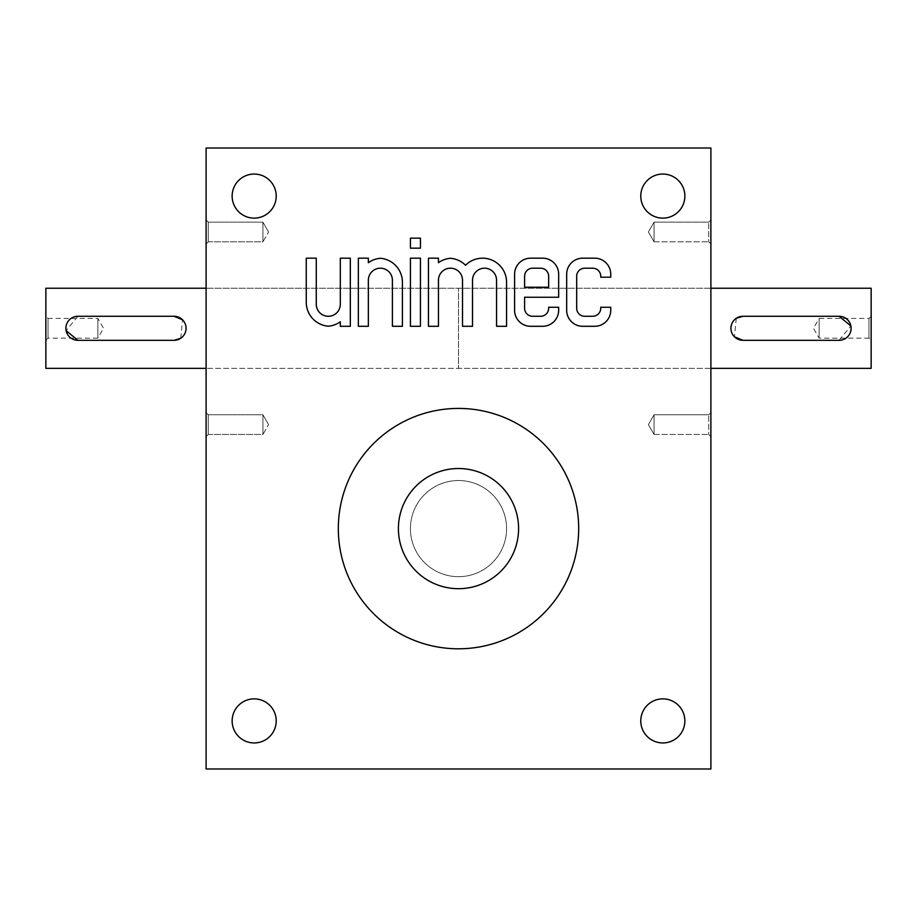 <?xml version="1.0" encoding="UTF-8"?>
<svg xmlns="http://www.w3.org/2000/svg" width="917" height="917" viewBox="0 0 917 917"><rect width="100%" height="100%" fill="white"/><g stroke="black" fill="none" stroke-linecap="round" stroke-linejoin="round"><path stroke-width="0.69" stroke-dasharray="4.58 3.44" d="M710.893 368.359L710.893 288.236L710.893 368.359L458.5 368.359L458.5 288.236L458.5 368.359L458.5 288.236L458.5 368.359L206.107 368.359L710.893 368.359M206.107 368.359L206.107 288.236L206.107 368.359M582.696 258.181A16.025 16.025 0 0 0 566.672 274.206L566.672 310.267A16.025 16.025 0 0 0 582.696 326.292L594.709 326.292A16.025 16.025 0 0 0 610.745 310.267L610.745 307.264L600.727 307.264L600.727 308.261A8.012 8.012 0 0 1 592.714 316.273L584.702 316.273A8.012 8.012 0 0 1 576.69 308.261L576.69 276.212A8.012 8.012 0 0 1 584.702 268.2L592.714 268.2A8.012 8.012 0 0 1 600.727 276.212L600.727 277.209L610.745 277.209L610.745 274.206A16.025 16.025 0 0 0 594.709 258.181L582.696 258.181M206.107 243.991L206.107 219.954L206.107 243.991L206.107 219.954L206.107 243.991L208.274 241.824L208.274 222.132L208.274 241.824L262.915 241.824L262.915 222.132L262.915 241.824L262.915 222.132L262.915 241.824L268.601 231.978L262.915 241.824L208.274 241.824L208.274 222.132L208.274 241.824L206.107 243.991M206.107 436.63L206.107 412.593L206.107 436.63L206.107 412.593L206.107 436.63L208.274 434.463L208.274 414.759L208.274 434.463L262.915 434.463L262.915 414.759L262.915 434.463L262.915 414.759L262.915 434.463L268.601 424.617L262.915 434.463L208.274 434.463L208.274 414.759L208.274 434.463L206.107 436.63M206.107 768.985L206.107 148.015L710.893 148.015L710.893 768.985L206.107 768.985M684.861 720.911A22.031 22.031 0 0 0 651.804 701.826A22.031 22.031 0 0 0 651.804 739.996A22.031 22.031 0 0 0 684.861 720.911M276.212 720.911A22.031 22.031 0 0 0 243.165 701.826A22.031 22.031 0 0 0 243.165 739.996A22.031 22.031 0 0 0 276.212 720.911M276.212 196.089A22.031 22.031 0 0 0 243.165 177.004A22.031 22.031 0 0 0 243.165 215.174A22.031 22.031 0 0 0 276.212 196.089M684.861 196.089A22.031 22.031 0 0 0 651.804 177.004A22.031 22.031 0 0 0 651.804 215.174A22.031 22.031 0 0 0 684.861 196.089M578.684 528.616A120.184 120.184 0 0 0 398.402 424.525A120.184 120.184 0 0 0 398.402 632.696A120.184 120.184 0 0 0 578.684 528.616A120.184 120.184 0 0 0 398.402 424.525A120.184 120.184 0 0 0 398.402 632.696A120.184 120.184 0 0 0 578.684 528.616M710.893 243.991L710.893 219.954L710.893 243.991L710.893 219.954L710.893 243.991L708.726 241.824L708.726 222.132L708.726 241.824L708.726 222.132L708.726 241.824L710.893 243.991M710.893 436.63L710.893 412.593L710.893 436.63L710.893 412.593L710.893 436.63L708.726 434.463L708.726 414.759L708.726 434.463L708.726 414.759L708.726 434.463L710.893 436.63M458.5 408.42A120.184 120.184 0 0 1 562.591 588.703A120.184 120.184 0 0 1 354.409 588.703A120.184 120.184 0 0 1 458.5 408.42M458.5 468.518A60.098 60.098 0 0 1 510.54 558.659A60.098 60.098 0 0 1 406.46 558.659A60.098 60.098 0 0 1 458.5 468.518A60.098 60.098 0 0 1 510.54 558.659A60.098 60.098 0 0 1 406.46 558.659A60.098 60.098 0 0 1 458.5 468.518A60.098 60.098 0 0 1 510.54 558.659A60.098 60.098 0 0 1 406.46 558.659A60.098 60.098 0 0 1 458.5 468.518M458.5 480.531A48.074 48.074 0 0 1 500.132 552.653A48.074 48.074 0 0 1 416.868 552.653A48.074 48.074 0 0 1 458.5 480.531A48.074 48.074 0 0 1 500.132 552.653A48.074 48.074 0 0 1 416.868 552.653A48.074 48.074 0 0 1 458.5 480.531M654.085 241.824L654.085 222.132L654.085 241.824L708.726 241.824L654.085 241.824L654.085 222.132L654.085 241.824L648.399 231.978L654.085 222.132L708.726 222.132L710.893 219.954L708.726 222.132L654.085 222.132L648.399 231.978L654.085 241.824M654.085 434.463L654.085 414.759L654.085 434.463L708.726 434.463L654.085 434.463L654.085 414.759L654.085 434.463L648.399 424.617L654.085 414.759L708.726 414.759L710.893 412.593L708.726 414.759L654.085 414.759L648.399 424.617L654.085 434.463M306.255 258.181L306.255 302.255A24.037 24.037 0 0 0 328.297 326.211A24.037 24.037 0 0 0 340.31 321.775L340.31 326.292L350.328 326.292L350.328 258.181L340.31 258.181L340.31 304.261A12.024 12.024 0 0 1 328.297 316.273A12.024 12.024 0 0 1 316.273 304.261L316.273 258.181L306.255 258.181M368.359 258.181L358.341 258.181L358.341 326.292L368.359 326.292L368.359 280.224A12.024 12.024 0 0 1 380.372 268.2A12.024 12.024 0 0 1 392.396 280.224L392.396 326.292L402.414 326.292L402.414 282.218A24.037 24.037 0 0 0 380.372 258.273A24.037 24.037 0 0 0 368.359 262.698L368.359 258.181M410.426 258.181L410.426 326.292L420.445 326.292L420.445 258.181L410.426 258.181M410.426 238.156L410.426 248.163L420.445 248.163L420.445 238.156L410.426 238.156M438.464 258.181L428.457 258.181L428.457 326.292L438.464 326.292L438.464 280.224A12.024 12.024 0 0 1 450.488 268.2A12.024 12.024 0 0 1 462.512 280.224L462.512 326.292L472.519 326.292L472.519 280.224A12.024 12.024 0 0 1 484.543 268.2A12.024 12.024 0 0 1 496.555 280.224L496.555 326.292L506.574 326.292L506.574 282.218A24.037 24.037 0 0 0 465.515 265.254A24.037 24.037 0 0 0 450.488 258.273A24.037 24.037 0 0 0 438.464 262.698L438.464 258.181M530.611 258.181A16.025 16.025 0 0 0 514.586 274.206L514.586 310.267A16.025 16.025 0 0 0 530.611 326.292L542.635 326.292A16.025 16.025 0 0 0 558.659 310.267L558.659 307.264L548.641 307.264L548.641 308.261A8.012 8.012 0 0 1 540.629 316.273L532.617 316.273A8.012 8.012 0 0 1 524.604 308.261L524.604 297.246L558.659 297.246L558.659 274.206A16.025 16.025 0 0 0 542.635 258.181L530.611 258.181M524.604 276.212L524.604 287.227L548.641 287.227L548.641 276.212A8.012 8.012 0 0 0 540.629 268.2L532.617 268.2A8.012 8.012 0 0 0 524.604 276.212M871.15 316.273L868.984 318.44L819.145 318.44L819.145 338.144L819.145 318.44L813.459 328.297L819.145 338.144L868.984 338.144L868.984 318.44L868.984 338.144L871.15 340.31L871.15 316.273L871.15 340.31M871.15 368.359L871.15 288.236M710.893 288.236L206.107 288.236L710.893 288.236M736.259 318.302L734.448 336.791M742.953 316.273L839.101 316.273M742.953 340.31L839.101 340.31L850.884 325.948M45.85 340.31L48.016 338.144L97.855 338.144L97.855 318.44L97.855 338.144L103.541 328.297L97.855 318.44L48.016 318.44L48.016 338.144L48.016 318.44L45.85 316.273L45.85 340.31L45.85 316.273M45.85 288.236L45.85 368.359M180.741 338.281L182.552 319.804M174.047 340.31L77.899 340.31M174.047 316.273L77.899 316.273L66.116 330.647M268.601 231.978L262.915 222.132L208.274 222.132L206.107 219.954L208.274 222.132L262.915 222.132L268.601 231.978M268.601 424.617L262.915 414.759L208.274 414.759L206.107 412.593L208.274 414.759L262.915 414.759L268.601 424.617"/><path stroke-width="1.38" d="M206.107 768.985L206.107 148.015L710.893 148.015L710.893 768.985L206.107 768.985M566.672 274.206L566.672 310.267A16.025 16.025 0 0 0 582.696 326.292L594.709 326.292A16.025 16.025 0 0 0 610.745 310.267L610.745 307.264L600.727 307.264L600.727 308.261A8.012 8.012 0 0 1 592.714 316.273L584.702 316.273A8.012 8.012 0 0 1 576.69 308.261L576.69 276.212A8.012 8.012 0 0 1 584.702 268.2L592.714 268.2A8.012 8.012 0 0 1 600.727 276.212L600.727 277.209L610.745 277.209L610.745 274.206A16.025 16.025 0 0 0 594.709 258.181L582.696 258.181A16.025 16.025 0 0 0 566.672 274.206M514.586 274.206L514.586 310.267A16.025 16.025 0 0 0 530.611 326.292L542.635 326.292A16.025 16.025 0 0 0 558.659 310.267L558.659 307.264L548.641 307.264L548.641 308.261A8.012 8.012 0 0 1 540.629 316.273L532.617 316.273A8.012 8.012 0 0 1 524.604 308.261L524.604 297.246L558.659 297.246L558.659 274.206A16.025 16.025 0 0 0 542.635 258.181L530.611 258.181A16.025 16.025 0 0 0 514.586 274.206M428.457 258.181L428.457 326.292L438.464 326.292L438.464 280.224A12.024 12.024 0 0 1 450.488 268.2A12.024 12.024 0 0 1 462.512 280.224L462.512 326.292L472.519 326.292L472.519 280.224A12.024 12.024 0 0 1 484.543 268.2A12.024 12.024 0 0 1 496.555 280.224L496.555 326.292L506.574 326.292L506.574 282.218A24.037 24.037 0 0 0 465.515 265.254A24.037 24.037 0 0 0 450.488 258.273A24.037 24.037 0 0 0 438.464 262.698L438.464 258.181L428.457 258.181M410.426 248.163L420.445 248.163L420.445 238.156L410.426 238.156L410.426 248.163M410.426 326.292L420.445 326.292L420.445 258.181L410.426 258.181L410.426 326.292M358.341 258.181L358.341 326.292L368.359 326.292L368.359 280.224A12.024 12.024 0 0 1 380.372 268.2A12.024 12.024 0 0 1 392.396 280.224L392.396 326.292L402.414 326.292L402.414 282.218A24.037 24.037 0 0 0 380.372 258.273A24.037 24.037 0 0 0 368.359 262.698L368.359 258.181L358.341 258.181M306.255 302.255A24.037 24.037 0 0 0 328.297 326.211A24.037 24.037 0 0 0 340.31 321.775L340.31 326.292L350.328 326.292L350.328 258.181L340.31 258.181L340.31 304.261A12.024 12.024 0 0 1 328.297 316.273A12.024 12.024 0 0 1 316.273 304.261L316.273 258.181L306.255 258.181L306.255 302.255M684.861 720.911A22.031 22.031 0 0 0 651.804 701.826A22.031 22.031 0 0 0 651.804 739.996A22.031 22.031 0 0 0 684.861 720.911M276.212 720.911A22.031 22.031 0 0 0 243.165 701.826A22.031 22.031 0 0 0 243.165 739.996A22.031 22.031 0 0 0 276.212 720.911M276.212 196.089A22.031 22.031 0 0 0 243.165 177.004A22.031 22.031 0 0 0 243.165 215.174A22.031 22.031 0 0 0 276.212 196.089M684.861 196.089A22.031 22.031 0 0 0 651.804 177.004A22.031 22.031 0 0 0 651.804 215.174A22.031 22.031 0 0 0 684.861 196.089M458.5 408.42A120.184 120.184 0 0 0 338.316 528.616A120.184 120.184 0 0 0 458.5 648.8A120.184 120.184 0 0 0 578.684 528.616A120.184 120.184 0 0 0 458.5 408.42M524.604 276.212L524.604 287.227L548.641 287.227L548.641 276.212A8.012 8.012 0 0 0 540.629 268.2L532.617 268.2A8.012 8.012 0 0 0 524.604 276.212M839.101 316.273L742.953 316.273A12.024 12.024 0 0 0 730.929 328.297A12.024 12.024 0 0 0 742.953 340.31L839.101 340.31A12.024 12.024 0 0 0 851.114 328.297A12.024 12.024 0 0 0 839.101 316.273L850.884 325.948M710.893 288.236L871.15 288.236L871.15 368.359L710.893 368.359M742.953 316.273L736.259 318.302M734.448 336.791L742.953 340.31M77.899 340.31L174.047 340.31A12.024 12.024 0 0 0 186.071 328.297A12.024 12.024 0 0 0 174.047 316.273L77.899 316.273A12.024 12.024 0 0 0 65.886 328.297A12.024 12.024 0 0 0 77.899 340.31L66.116 330.647M206.107 368.359L45.85 368.359L45.85 288.236L206.107 288.236M174.047 340.31L180.741 338.281M182.552 319.804L174.047 316.273M458.5 468.518A60.098 60.098 0 0 1 510.54 558.659A60.098 60.098 0 0 1 406.46 558.659A60.098 60.098 0 0 1 458.5 468.518"/></g></svg>
